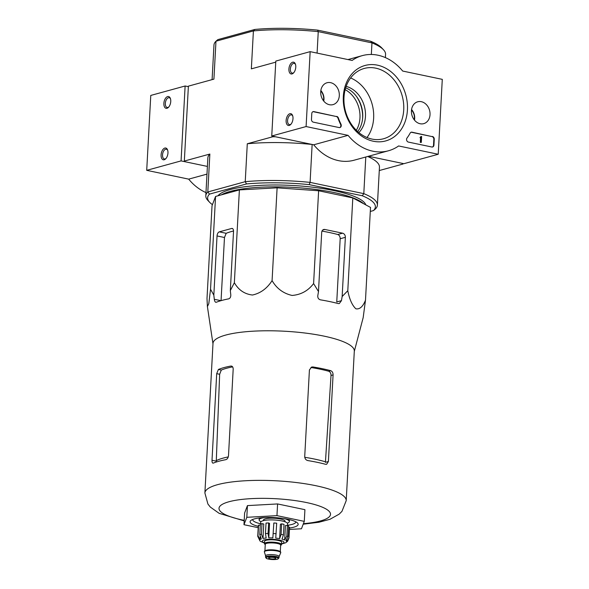 <?xml version="1.0" encoding="UTF-8"?>
<svg xmlns="http://www.w3.org/2000/svg" width="589" height="589" viewBox="0 0 589 589"><rect width="100%" height="100%" fill="white"/><g stroke="black" fill="none" stroke-linecap="round" stroke-linejoin="round"><path stroke-width="0.88" d="M215.567 196.454L212.033 205.701L207.004 298.498L207.402 306.597L208.8 303.674L210.538 289.251L215.567 196.454L239.384 189.908L277.11 187.825L318.627 190.762L352.811 197.926L370.51 207.409L365.489 300.206L363.177 317.604L354.291 351.434M356.316 130.279A26.476 21.337 74.6 0 0 345.161 89.653M438.231 154.259L398.62 145.954A49.343 39.765 -105.4 0 1 388.445 150.777A49.343 39.765 -105.4 0 1 348.07 135.352L306.096 126.554L310.153 51.648L352.126 60.446A49.343 39.765 -105.4 0 1 362.309 55.624A49.343 39.765 -105.4 0 1 402.677 71.048L442.287 79.353L438.231 154.259L403.877 163.69L368.464 156.269L402.501 163.403L402.979 164.036L379.272 170.545M403.001 163.506L402.979 164.036M188.362 86.671L185.123 85.994L181.066 160.9L207.394 166.422L184.813 161.688L184.335 161.055L209.861 154.046L207.807 191.962L245.238 181.684L247.292 143.76L272.817 136.751L275.497 136.773L312.141 144.46L310.086 182.384L309.196 184.622L362.287 195.754A83.999 19.032 3.1 0 1 373.492 210.575L370.297 211.451M385.39 57.604L385.567 54.365A85.928 19.466 -176.9 0 0 383.454 49.712A85.928 19.466 -176.9 0 0 371.968 42.894L318.251 31.629A85.928 19.466 -176.9 0 0 253.403 30.93L215.972 41.215L213.917 79.132L188.392 86.149L184.335 161.055M272.847 136.221L272.817 136.751M212.092 79.633L213.969 45.073A85.928 19.466 -176.9 0 1 215.972 41.215L217.871 39.61L254.86 29.45L253.403 30.93L251.348 68.854L275.748 62.147M383.454 49.712L381.679 47.842A83.999 19.032 -176.9 0 0 370.65 41.252L317.567 30.127A83.999 19.032 -176.9 0 0 254.86 29.45M370.65 41.252L371.968 42.894L371.342 54.475M317.567 30.127L318.251 31.629L317.088 53.098M362.287 195.754L363.803 193.641L310.086 182.384A85.928 19.466 3.1 0 0 245.238 181.684L246.496 183.945A83.999 19.032 3.1 0 1 309.196 184.622M373.492 210.575L375.392 208.97A85.928 19.466 3.1 0 0 377.402 205.112A85.928 19.466 3.1 0 0 363.803 193.641L365.784 157.005M212.438 204.641A83.999 19.032 3.1 0 1 209.684 202.344A83.999 19.032 3.1 0 1 209.507 194.105L246.496 183.945M218.004 195.776A74.612 16.904 3.1 0 1 230.365 189.525A74.612 16.904 3.1 0 1 311.125 187.022A74.612 16.904 3.1 0 1 365.798 204.884M367.669 156.483A85.928 19.466 3.1 0 1 379.456 167.195L377.402 205.112M247.292 143.76A85.928 19.466 3.1 0 1 312.141 144.46M209.684 202.344L207.91 200.466A85.928 19.466 3.1 0 1 205.804 195.82A85.928 19.466 3.1 0 1 207.807 191.962L209.507 194.105M205.804 195.82L207.858 157.896A85.928 19.466 3.1 0 1 209.861 154.046M363.509 203.654A74.612 16.904 -176.9 0 0 304.513 188.222A74.612 16.904 -176.9 0 0 230.262 191.396A74.612 16.904 -176.9 0 0 221.295 194.878M210.538 289.251L213.829 295.141L214.3 299.286C214.624 301.443 215.287 302.437 216.288 302.253A77.645 17.589 3.1 0 1 228.65 298.859C230.159 298.351 230.866 296.981 230.785 294.758L230.321 290.613L234.356 282.705C238.508 289.994 244.545 294.102 252.467 295.023C260.559 293.241 267.097 288.448 272.081 280.622C276.69 288.522 283.361 293.462 292.085 295.442C300.986 294.736 308.157 290.775 313.598 283.559L318.627 190.762M272.081 280.622L277.11 187.825M234.356 282.705L239.384 189.908M230.321 290.613L233.524 231.411A3.608 1.973 -78.2 0 0 232.206 228.444A3.608 1.973 -78.2 0 0 231.654 228.466L219.292 231.86A3.608 1.973 -78.2 0 0 217.039 235.939L213.829 295.141M313.598 283.559L318.487 291.562L317.795 295.693C317.633 297.916 318.524 299.3 320.482 299.845A77.645 17.589 3.1 0 1 338.233 303.571L339.293 303.556L341.458 300.655L342.15 296.525L347.79 290.723C349.52 299.411 352.222 305.441 355.903 308.813C359.739 309.497 362.934 306.626 365.489 300.206M347.79 290.723L352.811 197.926M342.15 296.525L345.36 237.323A3.608 2.908 74.6 0 0 342.592 233.192L324.841 229.467A3.608 2.908 74.6 0 0 323.7 229.496A3.608 2.908 74.6 0 0 321.697 232.361L318.487 291.562M258.21 527.685L243.979 524.703L244.612 512.997L247.439 505.605L277.588 503.941L304.918 509.669L304.285 521.375L301.458 528.767L289.449 529.43M312.936 366.947L310.933 367.499A67.301 15.248 -176.9 0 1 328.684 371.225C330.23 371.858 331.011 373.271 331.018 375.473L333.079 374.906C333.05 372.712 332.248 371.306 330.687 370.672A70.761 16.028 -176.9 0 0 312.936 366.947L311.662 367.021L309.416 369.944L304.719 456.556C304.83 458.728 305.875 460.068 307.863 460.583A70.761 16.028 3.1 0 1 325.614 464.309L326.63 464.309L328.39 461.518L325.415 462.336L325.452 461.805A65.688 14.88 -176.9 0 0 304.756 457.292M331.018 375.473L325.452 461.805M228.282 456.902A65.688 14.88 -176.9 0 0 216.288 460.635L216.273 461.158L212.003 460.267C211.966 462.358 212.408 463.307 213.343 463.094A70.761 16.028 3.1 0 1 218.843 461.253A70.761 16.028 3.1 0 1 225.705 459.7C227.266 459.221 228.193 457.903 228.495 455.739L233.185 369.126C233.119 367.006 232.316 365.99 230.778 366.063A70.761 16.028 -176.9 0 0 223.908 367.624A70.761 16.028 -176.9 0 0 218.409 369.465L216.7 373.654L212.003 460.267M232.611 366.866A67.301 15.248 -176.9 0 0 221.287 370.069L218.409 369.465M216.288 460.635L219.653 374.273L221.287 370.069M333.079 374.906L328.39 461.518M231.455 366.071L232.081 366.336M212.923 463.145L213.343 463.094M303.202 524.203L318.921 522.252L329.928 519.307L339.235 514.109L341.966 511.348L346.207 500.65L354.313 351.066A70.761 16.028 -176.9 0 0 305.235 333.057A70.761 16.028 -176.9 0 0 225.675 335.082A70.761 16.028 -176.9 0 0 212.997 343.409L204.891 492.993L207.924 504.051L210.325 507.077L219.16 513.35L244.185 520.89M215.832 302.297L216.288 302.253M233.531 230.984A70.282 15.925 -176.9 0 0 226.191 233.31L224.475 237.5L217.039 235.939M221.059 300.648L224.475 237.5M341.458 300.655L336.753 301.951L340.177 238.744C340.14 236.55 339.345 235.136 337.784 234.51A70.282 15.925 -176.9 0 0 321.969 231.109M243.979 524.703L246.806 517.311L276.955 515.64L304.285 521.375M276.955 515.64L277.588 503.941M246.806 517.311L247.439 505.605M252.629 519.491A21.66 4.911 -176.9 0 0 252.629 519.527A21.66 4.911 -176.9 0 0 260.588 523.805M287.506 525.263A21.66 4.911 -176.9 0 0 295.892 521.869A21.66 4.911 -176.9 0 0 295.892 521.832M289.53 528.024A24.068 5.456 -176.9 0 0 297.578 523.039A24.068 5.456 -176.9 0 0 278.744 517.915A24.068 5.456 -176.9 0 0 254.411 518.902A24.068 5.456 -176.9 0 0 250.826 520.507A24.068 5.456 -176.9 0 0 258.284 526.33M320.725 91.744A11.338 9.137 -105.4 0 1 326.807 82.813A11.338 9.137 -105.4 0 1 338.83 91.273A11.338 9.137 -105.4 0 1 332.814 104.68A11.338 9.137 -105.4 0 1 320.725 91.744M411.439 110.761A11.338 9.137 -105.4 0 1 417.52 101.838A11.338 9.137 -105.4 0 1 429.543 110.29A11.338 9.137 -105.4 0 1 423.528 123.697A11.338 9.137 -105.4 0 1 411.439 110.761M343.328 96.478A39.11 31.519 -105.4 0 1 393.18 73.618A39.11 31.519 -105.4 0 1 389.616 139.505A39.11 31.519 -105.4 0 1 343.328 96.478M432.407 136.464A2.408 1.936 -105.4 0 1 434.255 139.218L433.938 145.071A2.408 1.936 -105.4 0 1 432.606 146.978A2.408 1.936 -105.4 0 1 431.84 147L408.405 142.089A2.408 1.936 -105.4 0 1 406.719 140.454A2.408 1.936 -105.4 0 1 406.992 138.054A49.579 39.956 -105.4 0 0 410.172 133.077A2.408 1.936 -105.4 0 1 411.225 132.201A2.408 1.936 -105.4 0 1 411.991 132.186L431.995 136.582A2.408 1.936 -105.4 0 1 433.843 139.335L433.526 145.181A2.408 1.936 -105.4 0 1 432.392 147.022M336.702 116.401A2.408 1.936 -105.4 0 1 338.38 118.014A49.343 39.765 -105.4 0 0 340.972 124.205A2.408 1.936 -105.4 0 1 339.934 127.548A2.408 1.936 -105.4 0 1 339.168 127.57L313.319 122.151A2.408 1.936 -105.4 0 1 311.471 119.398L311.787 113.544A2.408 1.936 -105.4 0 1 313.127 111.638A2.408 1.936 -105.4 0 1 313.885 111.615L336.29 116.512A2.408 1.936 -105.4 0 1 337.968 118.131L338.38 118.014M388.445 150.777L354.092 160.215A49.343 39.765 -105.4 0 1 313.723 144.791L348.07 135.352M313.723 144.791L271.75 135.993L306.096 126.554M292.991 118.625A6.015 3.291 -78.2 0 0 292.6 115.554A6.015 3.291 -78.2 0 0 288.08 115.017A6.015 3.291 -78.2 0 0 286.372 123.138A6.015 3.291 -78.2 0 0 290.73 124.47A6.015 3.291 -78.2 0 0 292.991 118.625M295.781 67.124A6.015 3.291 -78.2 0 0 295.383 64.054A6.015 3.291 -78.2 0 0 290.863 63.516A6.015 3.291 -78.2 0 0 289.162 71.644A6.015 3.291 -78.2 0 0 293.513 72.97A6.015 3.291 -78.2 0 0 295.781 67.124M271.75 135.993L275.807 61.087L310.153 51.648M345.662 87.864A26.476 21.337 -105.4 0 1 357.67 131.561M343.991 97.354A36.452 29.376 -105.4 0 1 364.201 68.464A36.452 29.376 -105.4 0 1 402.184 95.838A36.452 29.376 -105.4 0 1 383.513 138.768A36.452 29.376 -105.4 0 1 343.991 97.354M350.632 77.962A36.452 29.376 -105.4 0 1 366.999 137.539M346.163 86.369A26.476 21.337 -105.4 0 1 364.348 106.226A26.476 21.337 -105.4 0 1 358.863 132.591M295.538 64.532A4.977 2.724 -78.2 0 0 294.22 63.376A4.977 2.724 -78.2 0 0 290.539 67.691A4.977 2.724 -78.2 0 0 292.181 73.117A4.977 2.724 -78.2 0 0 293.852 72.594M292.755 116.033A4.977 2.724 -78.2 0 0 291.43 114.877A4.977 2.724 -78.2 0 0 287.749 119.192A4.977 2.724 -78.2 0 0 289.39 124.618A4.977 2.724 -78.2 0 0 291.062 124.088M411.026 132.275A2.408 1.936 -105.4 0 1 411.578 132.297L431.995 136.582M421.039 136.449L421.636 136.574L421.319 142.428L420.723 142.302L420.98 137.598L420.406 137.141L421.039 136.449L420.568 137.178M420.796 137.583L419.979 137.612L420.406 137.141M419.979 137.612L420.391 137.495M420.546 137.664L420.98 137.598M421.319 142.428L420.31 142.413L420.568 137.708M420.31 142.413L420.723 142.302M339.72 127.592A2.408 1.936 -105.4 0 0 340.56 124.316A49.343 39.765 -105.4 0 1 337.968 118.131M312.921 111.704A2.408 1.936 -105.4 0 1 313.473 111.726L336.29 116.512M411.497 110.047A9.026 7.274 -105.4 0 1 414.155 119.714M411.564 109.547A10.227 8.246 -105.4 0 1 414.472 120.112M320.784 91.03A9.026 7.274 -105.4 0 1 323.442 100.697M320.85 90.522A10.227 8.246 -105.4 0 1 323.751 101.094M185.123 85.994L150.769 95.433L146.713 170.339L188.686 179.137A49.343 39.765 74.6 0 0 205.973 192.581M163.875 103.362A6.015 3.291 -78.2 0 0 168.483 107.316A6.015 3.291 -78.2 0 0 170.354 98.4A6.015 3.291 -78.2 0 0 166.628 97.082A6.015 3.291 -78.2 0 0 163.875 103.362M161.091 154.863A6.015 3.291 -78.2 0 0 165.693 158.816A6.015 3.291 -78.2 0 0 167.563 149.9A6.015 3.291 -78.2 0 0 163.838 148.583A6.015 3.291 -78.2 0 0 161.091 154.863M181.066 160.9L146.713 170.339M206.975 174.116L188.686 179.137M167.718 150.379A4.977 2.724 -78.2 0 0 166.4 149.223A4.977 2.724 -78.2 0 0 162.535 154.878A4.977 2.724 -78.2 0 0 164.36 158.964A4.977 2.724 -78.2 0 0 166.032 158.441M170.508 98.878A4.977 2.724 -78.2 0 0 169.19 97.73A4.977 2.724 -78.2 0 0 165.325 103.377A4.977 2.724 -78.2 0 0 167.143 107.463A4.977 2.724 -78.2 0 0 168.815 106.94M265.256 544.523A8.548 1.936 3.1 0 1 264.461 543.64L264.586 541.306A8.548 1.936 3.1 0 1 273.222 539.833A8.548 1.936 3.1 0 1 281.652 542.226L281.52 544.567A8.548 1.936 3.1 0 1 280.636 545.355M269.269 557.533A3.608 0.817 -176.9 0 0 268.628 557.952A3.608 0.817 -176.9 0 0 272.184 558.968A3.608 0.817 -176.9 0 0 275.836 558.343A3.608 0.817 -176.9 0 0 273.333 557.43A3.608 0.817 -176.9 0 0 269.269 557.533M265.624 555.92A6.737 1.524 3.1 0 1 265.61 555.795A6.737 1.524 3.1 0 1 272.42 554.632A6.737 1.524 3.1 0 1 279.068 556.524L278.987 557.93A6.737 1.524 3.1 0 0 272.346 556.038A6.737 1.524 3.1 0 0 265.529 557.201L266.287 558.32C266.132 558.725 272.324 560.294 277.448 559.197L278.987 557.93M265.602 555.854L264.395 552.011A8.18 1.855 3.1 0 1 264.373 551.856A8.18 1.855 3.1 0 1 272.648 550.45A8.18 1.855 3.1 0 1 280.717 552.74A8.18 1.855 3.1 0 1 280.681 552.894L279.061 556.583M264.373 551.856L264.402 551.385A8.18 1.855 3.1 0 1 272.67 549.979A8.18 1.855 3.1 0 1 280.747 552.276L280.717 552.74M264.461 543.64A8.548 1.936 3.1 0 1 273.097 542.174A8.548 1.936 3.1 0 1 281.52 544.567M288.573 527.258L289.567 527.324A15.645 3.541 3.1 0 1 289.56 527.398L288.993 537.926L287.668 541.195L286.372 542.255A13.481 3.055 3.1 0 1 285.694 542.749L281.549 544.008M289.567 527.324L288.993 537.86L286.615 541.615L286.71 539.899M287.41 525.44L286.843 535.975L284.664 539.995L285.444 525.55L287.41 525.44A15.645 3.541 3.1 0 1 288.639 526.102L288.065 536.631L285.886 540.65A13.481 3.055 3.1 0 1 286.615 541.615M281.652 523.857L281.078 534.392L279.628 538.64L280.408 524.203L281.652 523.857A15.645 3.541 3.1 0 1 284.016 524.357L283.449 534.886L281.991 539.141A13.481 3.055 3.1 0 1 284.664 539.995M273.826 522.995L272.854 537.919L273.826 522.995A15.645 3.541 3.1 0 1 276.697 523.194L275.733 538.125A13.481 3.055 3.1 0 1 279.628 538.64M268.069 533.472A15.645 3.541 -176.9 0 0 265.455 533.619L266.029 523.084A15.645 3.541 3.1 0 1 268.643 522.936L268.069 533.472L268.783 537.875A13.481 3.055 3.1 0 1 272.854 537.919M265.455 533.619L266.169 538.022A13.481 3.055 3.1 0 0 263.003 538.464L261.428 534.179A15.645 3.541 -176.9 0 0 260.552 534.392A15.645 3.541 -176.9 0 0 259.786 534.635L261.354 538.92A13.481 3.055 3.1 0 0 259.948 539.73L257.989 535.666A15.645 3.541 -176.9 0 0 257.746 536.233A15.645 3.541 -176.9 0 0 257.746 536.307L258.321 525.705A15.645 3.541 3.1 0 1 258.564 525.13L257.989 535.666M257.746 536.307L259.705 540.371A13.481 3.055 3.1 0 0 260.434 541.335L264.49 543.08M259.786 534.635L260.353 524.1A15.645 3.541 3.1 0 1 262.002 523.643L261.428 534.179M285.047 521.81L285.076 521.28A10.83 2.452 -176.9 0 0 277.559 518.526A10.83 2.452 -176.9 0 0 265.381 518.835A10.83 2.452 -176.9 0 0 263.445 520.109L263.416 520.639M260.581 524.026L260.669 522.31A13.481 3.055 3.1 0 1 274.297 519.991A13.481 3.055 3.1 0 1 287.587 523.768L287.498 525.484M268.783 537.875L269.563 523.43L268.643 522.936M263.003 538.464L263.784 524.019L262.002 523.643M259.948 539.73L260.102 536.829M258.564 525.13L260.294 525.255M264.778 517.525A15.167 3.438 -176.9 0 0 261.833 518.092A15.167 3.438 -176.9 0 0 259.116 519.873A15.167 3.438 -176.9 0 0 261.008 521.685M287.322 523.106A15.167 3.438 -176.9 0 0 289.398 521.515A15.167 3.438 -176.9 0 0 284.023 518.57M362.581 118.875A29.686 23.928 74.6 0 0 356.367 96.257M303.401 523.673A55.837 12.649 -176.9 0 0 315.535 504.788A55.837 12.649 -176.9 0 0 229.011 501.74A55.837 12.649 -176.9 0 0 244.214 520.359M346.207 500.65A70.761 16.028 -176.9 0 0 297.136 482.641A70.761 16.028 -176.9 0 0 217.569 484.666A70.761 16.028 -176.9 0 0 204.891 492.993M328.684 371.225L330.687 370.672M219.653 374.273L216.7 373.654M220.949 300.677L214.3 299.286M337.784 234.51L342.592 233.192M322.698 230.056L324.841 229.467M340.177 238.744L345.36 237.323M226.191 233.31L219.292 231.86M232.699 228.687L231.654 228.466M433.843 139.335L434.255 139.218M433.526 145.181L433.938 145.071M411.578 132.297L411.991 132.186M420.605 137.031L421.017 136.92M420.369 137.693L420.782 137.576M340.56 124.316L340.972 124.205M313.473 111.726L313.885 111.615M281.564 543.735A10.83 2.452 -176.9 0 0 279.591 540.128A10.83 2.452 -176.9 0 0 264.24 539.907A10.83 2.452 -176.9 0 0 264.505 542.808M277.257 559.204A6.14 1.392 3.1 0 1 266.684 558.46A6.14 1.392 3.1 0 1 272.751 556.789A6.14 1.392 3.1 0 1 277.257 559.204M265.617 550.494A7.701 1.745 3.1 0 1 272.678 549.854A7.701 1.745 3.1 0 1 279.628 551.26M264.917 550.789L265.271 544.273A7.701 1.745 3.1 0 1 273.053 542.948A7.701 1.745 3.1 0 1 280.651 545.105L280.298 551.621M265.264 544.391A8.305 1.885 3.1 0 1 273.09 542.226A8.305 1.885 3.1 0 1 280.644 545.223M288.065 536.631A15.645 3.541 -176.9 0 0 286.843 535.975M283.449 534.886A15.645 3.541 -176.9 0 0 281.078 534.392M276.131 533.73A15.645 3.541 -176.9 0 0 273.252 533.531M212.975 343.785L207.416 306.655M347.937 59.57L362.309 55.624M420.443 137.686L420.855 137.576M265.529 557.201L265.61 555.795M259.219 517.989L259.116 519.873M289.501 519.631L289.398 521.515"/></g></svg>

